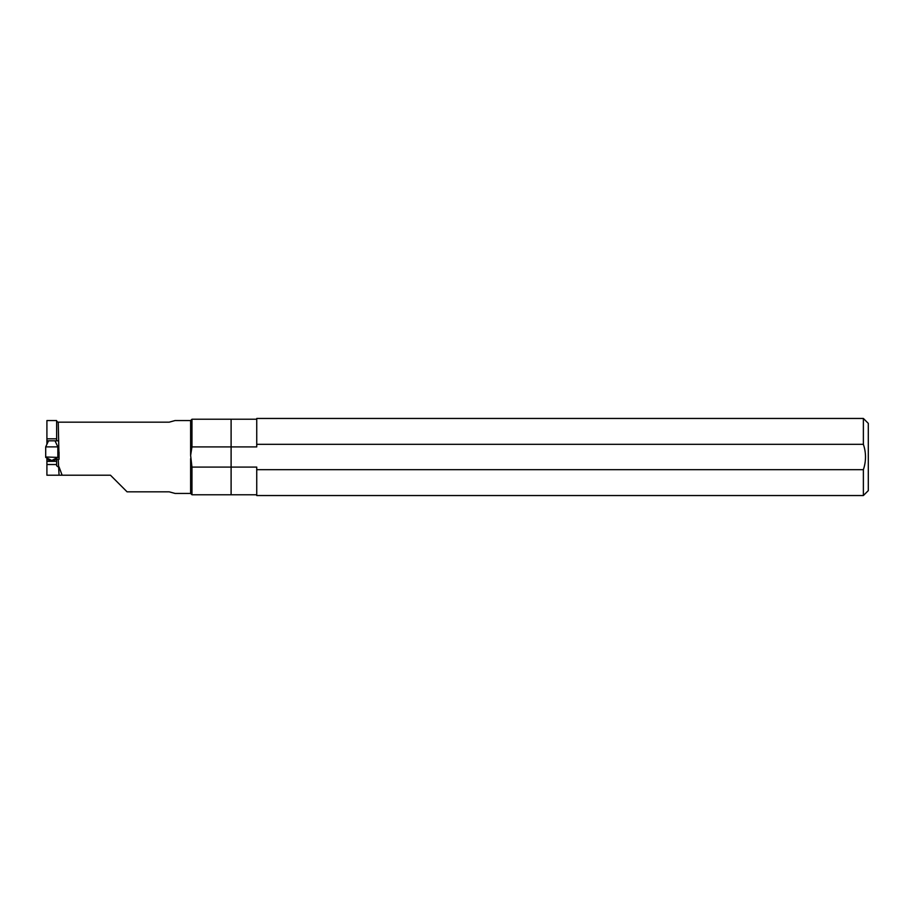 <?xml version="1.0" encoding="UTF-8"?>
<svg xmlns="http://www.w3.org/2000/svg" width="914" height="914" viewBox="0 0 914 914"><rect width="100%" height="100%" fill="white"/><g stroke="black" fill="none" stroke-linecap="round" stroke-linejoin="round"><path stroke-width="1.37" d="M231.105 446.912L191.963 446.912L190.626 455.423L191.963 467.088L231.105 467.088L231.105 494.771L231.105 446.912L231.105 467.088L256.743 467.088L256.743 469.67L863.376 469.67C866.209 461.182 866.209 452.727 863.376 444.33L256.743 444.33L256.743 446.912L231.105 446.912L231.105 419.229L231.105 446.912M191.963 467.088L191.963 494.771L256.743 494.771M56.634 421.434L58.245 422.177L169.17 422.177L175.02 420.566L190.626 420.566L191.963 419.229L191.963 446.912M58.245 466.94L56.634 465.752L56.634 459.262L58.245 459.308L59.056 475.211L46.911 475.211L46.911 457.4M46.911 444.273L46.911 420.566L56.634 420.566L56.634 438.823L46.911 438.823M58.245 422.177L59.056 459.308L59.056 452.064L57.845 452.064M58.245 440.822L46.911 440.822M56.634 440.822L56.634 438.823M59.056 459.308L58.245 459.308M55.069 459.262L56.634 459.262L51.767 461.159L46.911 459.262L48.476 459.262M59.056 475.211L62.118 475.211L59.056 466.94M62.118 475.211L110.468 475.211L127.069 491.823L169.17 491.823L175.008 493.411M190.626 458.577L190.626 493.434L191.963 494.771M190.626 420.566L190.626 455.423M56.634 464.518L46.911 464.518M48.522 440.822L45.7 446.877L45.7 457.4L51.767 460.485L57.845 457.4L45.7 457M55.023 440.822L57.845 446.877L45.7 446.877M57.845 446.877L57.845 457M256.743 444.33L256.743 418.452L863.376 418.452L868.3 423.376L868.3 490.624L863.376 495.548L863.376 469.67M863.376 418.452L863.376 444.33M256.743 469.67L256.743 495.548L863.376 495.548M56.634 461.33L46.911 461.33M191.963 419.229L256.743 419.229M175.008 493.434L190.626 493.434"/></g></svg>
